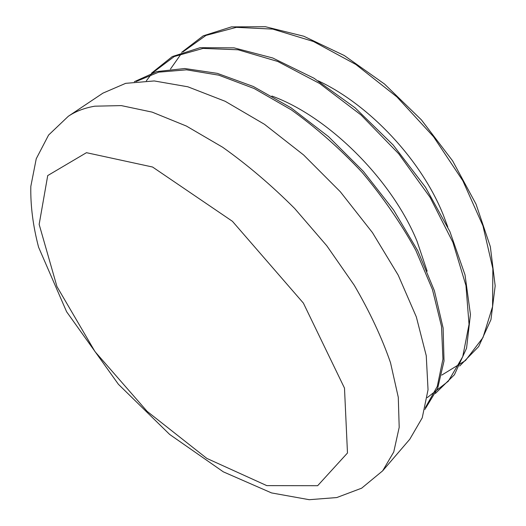 <?xml version="1.0" encoding="UTF-8"?>
<svg xmlns="http://www.w3.org/2000/svg" width="526" height="526" viewBox="0 0 526 526"><rect width="100%" height="100%" fill="white"/><g stroke="black" fill="none" stroke-linecap="round" stroke-linejoin="round"><path stroke-width="0.79" d="M318.237 80.846C369.627 104.779 421.688 160.483 443.365 215.147L447.784 226.969M271.876 96.041C328.257 116.41 391.771 179.392 417.052 241.283L427.138 271.173M102.938 93.135L125.675 83.338L154.243 80.945L187.841 86.79L225.161 101.288L264.46 124.294L303.601 154.953L340.322 191.753L372.454 232.617L398.208 275.151L416.336 316.922L426.257 355.714L428.039 389.766L422.233 417.841L409.787 439.243L382.658 470.842L393.737 452.012L399.195 427.349L398.287 397.308L390.516 362.716C381.915 337.764 369.824 311.931 354.235 285.217L326.791 245.773L294.632 208.447C271.35 185.172 247.358 164.769 222.649 147.241L186.382 126.049L152.152 112.123L121.302 105.601L94.818 106.186C84.568 107.929 75.731 111.295 68.314 116.279L102.938 93.135M86.461 152.685L47.721 175.572L39.154 224.392L56.953 286.578L95.028 351.657L147.102 411.339L206.803 458.396L266.8 485.63L317.651 485.702L347.482 452.998L344.491 388.109L303.384 303.101L232.426 221.301L152.573 167.025L86.461 152.685M136.162 81.471L158.674 72.167L186.487 69.82L218.757 75.165L254.249 88.559L291.292 109.842C316.185 127.7 339.809 148.549 362.151 172.396C383.152 197.441 401.022 223.386 415.77 250.245L432.457 289.57L441.505 326.409L442.945 359.094L437.277 386.413L425.35 407.657M146.359 80.8L151.324 74.278M152.612 72.805L174.237 56.538L203.036 48.412L238.087 49.779L277.741 61.463L319.657 83.502L361 114.938L398.734 153.809L430.077 197.335L452.893 242.308L465.957 285.559L469.041 324.345L462.748 356.648L448.297 381.245L427.237 397.61M170.457 69.064L181.477 53.422M182.897 51.903L206.001 35.406L236.332 27.345L272.77 29.108L313.463 41.501L355.852 64.468L396.906 96.909L433.49 136.661L462.841 180.76L482.96 225.851L492.862 268.701L492.579 306.592L482.973 337.587L465.477 360.553L441.774 375.091M68.314 116.279L48.589 135.05L36.248 158.747L30.817 186.401C30.429 205.686 33.02 225.95 38.582 247.2L66.598 311.74L118.396 384.276L169.648 434.43L223.326 471.842L271.541 492.921L309.235 499.7L336.778 497.557L361.651 488.181L382.658 470.842M424.903 409.425L437.645 388.366L444.023 360.994L443.122 328.027L434.377 290.681L417.716 250.672L393.652 210.124L363.341 171.345L328.48 136.609L291.102 107.863L253.387 86.52L217.35 73.364L184.725 68.518L156.787 71.569L134.354 81.701M435.41 393.441L454.405 374.762L466.555 348.219L470.441 314.469L465.023 274.881L449.888 231.552L425.475 187.217L393.126 144.952L355.043 107.771L313.95 78.21L272.744 57.992L234.083 47.866L200.11 47.682L172.298 56.565L151.481 73.186M459.691 365.997L478.667 346.581L490.955 319.63L495.183 285.868L490.344 246.674L476.03 204.134L452.623 160.871L421.398 119.862L384.414 83.943L344.28 55.532L303.765 36.228L265.439 26.727L231.407 26.885L203.181 35.853L181.634 52.363"/></g></svg>
